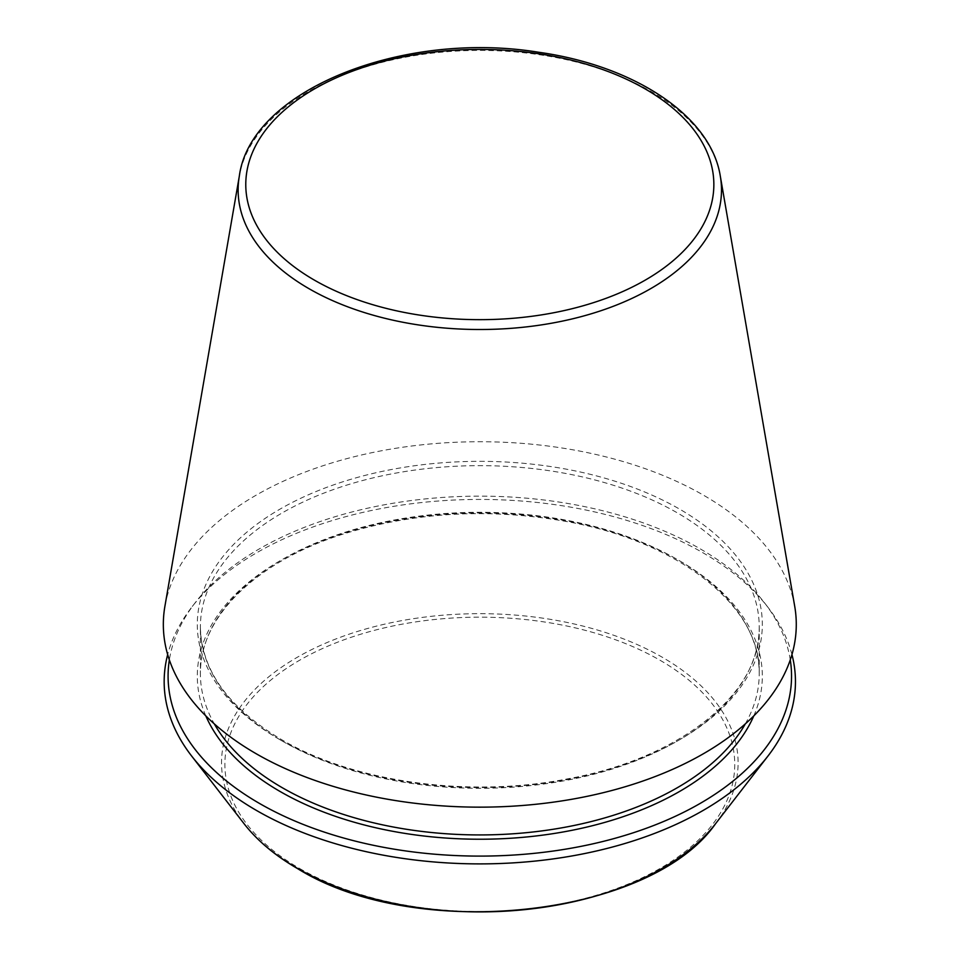 <?xml version="1.0" encoding="UTF-8"?>
<svg xmlns="http://www.w3.org/2000/svg" width="960" height="960" viewBox="0 0 960 960"><rect width="100%" height="100%" fill="white"/><g stroke="black" fill="none" stroke-linecap="round" stroke-linejoin="round"><path stroke-width="0.72" stroke-dasharray="4.8 3.6" d="M794.712 606.288A316.476 182.712 0 0 0 479.808 441.732A316.476 182.712 0 0 0 164.904 606.288M791.952 654.576A315.648 182.232 0 0 0 767.952 607.272A315.648 182.232 0 0 0 479.808 499.428A315.648 182.232 0 0 0 191.664 607.272A315.648 182.232 0 0 0 167.676 654.576M790.272 659.892A311.724 179.976 0 0 0 764.388 602.652A311.724 179.976 0 0 0 479.808 496.152A311.724 179.976 0 0 0 195.24 602.652A311.724 179.976 0 0 0 169.356 659.892M720.3 176.1A241.68 139.536 0 0 0 479.808 50.424A241.68 139.536 0 0 0 239.328 176.1M299.544 868.44A254.94 147.192 0 0 0 726.072 802.452A254.94 147.192 0 0 0 413.832 622.188A254.94 147.192 0 0 0 299.544 868.44M715.596 823.668A258.288 149.124 0 0 0 479.808 613.668A258.288 149.124 0 0 0 244.032 823.668M280.044 739.776A282.504 163.104 0 0 0 752.7 666.66A282.504 163.104 0 0 0 406.692 466.896A282.504 163.104 0 0 0 280.044 739.776M282.228 741.036A279.42 161.328 0 0 0 586.74 776.016A279.42 161.328 0 0 0 759.228 626.964A279.42 161.328 0 0 0 479.808 465.648A279.42 161.328 0 0 0 200.388 626.964A279.42 161.328 0 0 0 282.228 741.036M745.32 723.876A279.42 161.328 0 0 0 759.228 673.608A279.42 161.328 0 0 0 479.808 512.28A279.42 161.328 0 0 0 200.388 673.608A279.42 161.328 0 0 0 214.308 723.876M753.792 715.896A282.504 163.104 0 0 0 479.808 513.024A282.504 163.104 0 0 0 205.824 715.896M195.24 602.652L191.664 607.272M764.388 602.652L767.952 607.272M759.228 626.964C761.232 693.096 680.7 758.328 568.08 778.764C469.8 798.252 353.988 782.352 281.592 739.632C228.36 707.796 201.288 670.248 200.388 626.964L200.388 673.608C199.272 617.292 256.416 560.892 344.952 533.52C416.484 511.776 490.86 507.876 568.08 521.808C680.7 542.256 761.232 607.476 759.228 673.608L759.228 626.964"/><path stroke-width="1.44" d="M239.328 176.1L164.904 606.288A316.476 182.712 0 0 0 256.032 753.648A316.476 182.712 0 0 0 615.312 789.564A316.476 182.712 0 0 0 794.712 606.288L720.3 176.1C710.88 116.016 634.464 65.664 538.668 52.26C402.732 30.024 250.596 90.192 239.328 176.1A241.68 139.536 0 0 0 308.916 288.636A241.68 139.536 0 0 0 583.296 316.068A241.68 139.536 0 0 0 720.3 176.1M167.676 654.576A315.648 182.232 0 0 0 191.664 756.06A315.648 182.232 0 0 0 256.62 810.528A315.648 182.232 0 0 0 767.952 756.06A315.648 182.232 0 0 0 791.952 654.576M169.356 659.892A311.724 179.976 0 0 0 259.392 803.388A311.724 179.976 0 0 0 611.988 839.124A311.724 179.976 0 0 0 790.272 659.892M314.316 280.08A234.036 135.12 0 0 0 705.876 219.516A234.036 135.12 0 0 0 419.244 54.024A234.036 135.12 0 0 0 314.316 280.08M297.18 868.224A258.288 149.124 0 0 0 715.596 823.668C650.1 917.676 415.992 942.42 297.612 868.632C275.088 855.6 257.232 840.612 244.032 823.668A258.288 149.124 0 0 0 297.18 868.224M214.308 723.876A279.42 161.328 0 0 0 282.228 787.68A279.42 161.328 0 0 0 745.32 723.876M205.824 715.896A282.504 163.104 0 0 0 280.044 791.46A282.504 163.104 0 0 0 555.048 833.34A282.504 163.104 0 0 0 753.792 715.896M715.596 823.668L767.952 756.06M244.032 823.668L191.664 756.06"/></g></svg>

